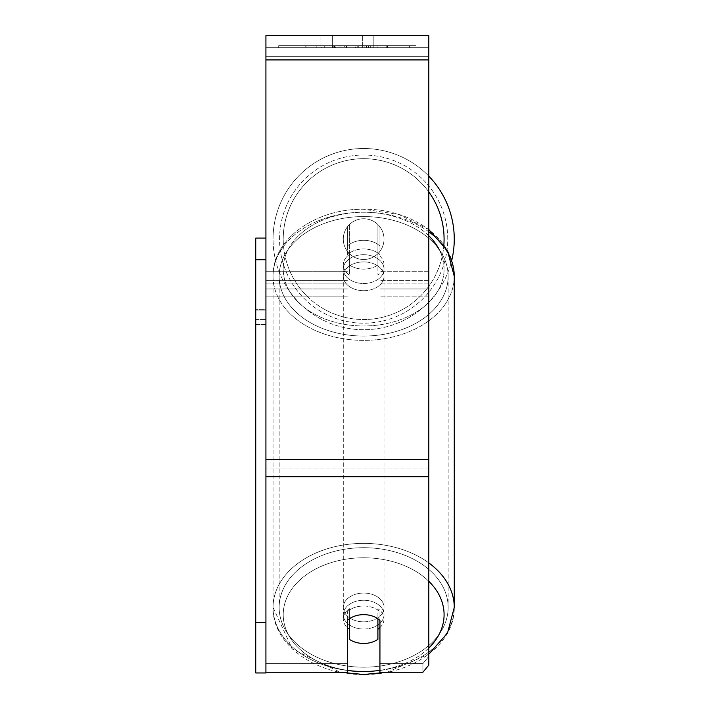 <?xml version="1.0" encoding="UTF-8"?>
<svg xmlns="http://www.w3.org/2000/svg" width="710" height="710" viewBox="0 0 710 710"><rect width="100%" height="100%" fill="white"/><g stroke="black" fill="none" stroke-linecap="round" stroke-linejoin="round"><path stroke-width="0.53" stroke-dasharray="3.55 2.66" d="M379.939 246.068L379.939 226.898A20.359 20.359 0 0 0 347.367 226.898L347.367 246.068A20.359 14.395 180 0 1 363.653 240.308A20.359 14.395 180 0 1 379.939 246.068L379.939 226.898A20.359 20.359 0 0 0 347.367 226.898L347.367 254.712A20.359 14.395 180 0 1 363.653 248.953A20.359 14.395 180 0 1 379.939 254.712L379.939 226.898A20.359 20.359 0 0 0 347.367 226.898L347.367 254.712A20.359 14.395 0 0 1 363.653 248.953A20.359 14.395 0 0 1 379.939 254.712L379.939 226.898A20.359 20.359 0 0 0 347.367 226.898L347.367 246.068A20.359 14.395 0 0 1 363.653 240.308A20.359 14.395 0 0 1 379.939 246.068M428.813 288.97L428.813 47.721L428.813 296.123L428.813 47.721L428.813 288.97L379.939 288.97L428.813 288.97L428.813 47.721L265.922 47.721L265.922 296.123L265.922 35.5L265.922 59.933L265.922 35.5L428.813 35.5L428.813 47.721L265.922 47.721L428.813 47.721L428.813 283.902L428.813 47.721L428.813 56.356L265.922 56.356L428.813 56.356L428.813 288.97M428.813 47.721L265.922 47.721L428.813 47.721L265.922 47.721L428.813 47.721L265.922 47.721L265.922 672.237L265.922 459.441L265.922 672.237L347.367 672.237L347.367 620.407A20.359 14.395 180 0 1 363.653 614.647A20.359 14.395 180 0 1 379.939 620.407L379.939 672.237L379.939 663.601L379.939 672.237L422.929 672.237L422.929 663.601L379.939 663.601L379.939 611.772L379.939 663.601L422.929 663.601L422.929 672.237L428.813 665.039L428.813 468.076L428.813 656.404L422.929 663.601L428.813 656.404L428.813 47.721M363.653 629.042A20.359 14.395 0 0 1 343.294 614.647A20.359 14.395 0 0 1 363.653 600.252A20.359 14.395 0 0 1 384.012 614.647A20.359 14.395 0 0 1 363.653 629.042A20.359 14.395 180 0 1 343.294 614.647A20.359 14.395 180 0 1 363.653 600.252A20.359 14.395 180 0 1 384.012 614.647A20.359 14.395 180 0 1 363.653 629.042M379.939 627.604A20.359 14.395 0 0 0 384.012 618.969L384.012 614.647L384.012 618.969A20.359 14.395 180 0 1 377.906 629.246L377.906 608.683A20.359 14.395 180 0 1 384.012 618.969A20.359 14.395 0 0 0 377.906 608.683L377.906 639.328A20.359 14.395 180 0 1 363.653 643.446A20.359 14.395 180 0 1 349.4 639.328L349.4 608.683A20.359 14.395 0 0 0 343.294 618.969A20.359 14.395 180 0 1 349.4 608.683L349.4 629.246A20.359 14.395 180 0 1 343.294 618.969A20.359 14.395 0 0 0 347.367 627.604M363.653 269.108A20.359 14.395 0 0 1 349.4 264.99L349.4 244.426A20.359 14.395 0 0 1 363.653 240.308A20.359 14.395 0 0 1 377.906 244.426L377.906 264.99A20.359 14.395 0 0 1 363.653 269.108A20.359 14.395 180 0 1 349.4 264.99L349.4 254.508A20.359 14.395 0 0 0 343.294 264.786A20.359 14.395 180 0 1 349.4 254.508L349.4 275.072A20.359 14.395 0 0 1 343.294 264.786L343.294 269.108A20.359 14.395 0 0 1 363.653 254.712A20.359 14.395 0 0 1 384.012 269.108A20.359 14.395 0 0 1 363.653 283.503A20.359 14.395 0 0 1 343.294 269.108A20.359 14.395 180 0 1 363.653 254.712A20.359 14.395 180 0 1 384.012 269.108A20.359 14.395 180 0 1 363.653 283.503A20.359 14.395 180 0 1 343.294 269.108L343.294 264.786A20.359 14.395 180 0 0 349.4 275.072L349.4 244.426A20.359 14.395 180 0 1 363.653 240.308A20.359 14.395 180 0 1 377.906 244.426L377.906 275.072A20.359 14.395 0 0 0 384.012 264.786A20.359 14.395 180 0 1 377.906 275.072L377.906 254.508A20.359 14.395 0 0 1 384.012 264.786L384.012 269.108L384.012 264.786A20.359 14.395 180 0 0 377.906 254.508L377.906 264.99A20.359 14.395 180 0 1 363.653 269.108M363.653 290.701A20.359 14.395 0 0 1 343.294 276.305A20.359 14.395 0 0 1 363.653 261.91A20.359 14.395 0 0 1 384.012 276.305A20.359 14.395 0 0 1 363.653 290.701A20.359 14.395 180 0 1 343.294 276.305A20.359 14.395 180 0 1 363.653 261.91A20.359 14.395 180 0 1 384.012 276.305A20.359 14.395 180 0 1 363.653 290.701M363.653 621.845A20.359 14.395 0 0 1 343.294 607.449A20.359 14.395 0 0 1 363.653 593.054A20.359 14.395 0 0 1 384.012 607.449A20.359 14.395 0 0 1 363.653 621.845A20.359 14.395 180 0 1 343.294 607.449A20.359 14.395 180 0 1 363.653 593.054A20.359 14.395 180 0 1 384.012 607.449A20.359 14.395 180 0 1 363.653 621.845M363.653 547.703A84.499 59.746 0 0 1 448.152 607.449A84.499 59.746 0 0 1 363.653 667.196A84.499 59.746 0 0 1 279.154 607.449A84.499 59.746 0 0 1 363.653 547.703A84.499 59.746 180 0 1 448.152 607.449A84.499 59.746 180 0 1 363.653 667.196A84.499 59.746 180 0 1 279.154 607.449A84.499 59.746 180 0 1 363.653 547.703M363.653 216.559A84.499 59.746 0 0 1 448.152 276.305A84.499 59.746 0 0 1 363.653 336.052A84.499 59.746 0 0 1 279.154 276.305A84.499 59.746 0 0 1 363.653 216.559A84.499 59.746 180 0 1 448.152 276.305A84.499 59.746 180 0 1 363.653 336.052A84.499 59.746 180 0 1 279.154 276.305A84.499 59.746 180 0 1 363.653 216.559M416.042 45.68L278.693 45.68L416.042 45.68L416.042 47.721L278.693 47.721L416.042 47.721M278.693 45.68L278.693 47.721M332.378 47.721L332.378 35.5L320.893 35.5L373.833 35.5L332.378 35.5L332.378 47.721L320.893 47.721L320.893 35.5L320.893 47.721L373.833 47.721L332.378 47.721L362.348 47.721L332.378 47.721L332.378 35.5L332.378 47.721M363.653 606.012A20.359 14.395 180 0 1 379.939 611.772A20.359 14.395 0 0 0 347.367 611.772A20.359 14.395 180 0 1 363.653 606.012M341.004 47.721L387.429 47.721L341.004 47.721L341.004 45.68L305.992 45.68L305.992 47.721L339.034 47.721L305.992 47.721L305.992 45.68L387.429 45.68L387.429 47.721L305.912 47.721L387.429 47.721L305.983 47.721L387.429 47.721L387.429 45.68L305.912 45.68L305.912 47.721L305.912 45.68L387.429 45.68L387.429 47.721L387.429 45.68L372.981 45.68L372.981 47.721L372.981 45.68L387.429 45.68L387.429 47.721L387.429 45.68L305.983 45.68L305.983 47.721L305.983 45.68L364.159 45.68L364.159 47.721L364.159 45.68L387.429 45.68L341.004 45.68M362.348 47.721L373.833 47.721L362.348 47.721L362.348 35.5L362.348 47.721M377.906 47.721L316.82 47.721L409.643 47.721L377.906 47.721L377.906 45.68L377.906 47.721L377.906 45.68L316.82 45.68L316.82 47.721L316.82 45.68L316.82 47.721L316.82 45.68L377.906 45.68L377.906 47.721L377.906 45.68L409.643 45.68L409.643 47.721L409.643 45.68L316.82 45.68L377.906 45.68L377.906 47.721L377.906 45.68L409.643 45.68L377.906 45.68L377.906 47.721M370.682 47.721L304.359 47.721L370.682 47.721L370.682 45.68L389.062 45.68L389.062 47.721M347.367 663.601L265.922 663.601L347.367 663.601L347.367 672.237L347.367 611.772L347.367 663.601M428.813 476.721L428.813 59.933L428.813 476.721L265.922 476.721M428.813 656.404L428.813 665.039L428.813 656.404M332.999 47.721L386.746 47.721L305.131 47.721L332.999 47.721L332.999 45.68L386.746 45.68L305.131 45.68L305.131 47.721L305.131 45.68L313.989 45.68L313.989 47.721M313.989 45.68L332.999 45.68M386.746 45.68L386.746 47.721L362.029 47.721L386.746 47.721L386.746 45.68L362.029 45.68L386.746 45.68L386.746 47.721L386.746 45.68M362.029 45.68L362.029 47.721L362.029 45.68M358.293 45.68L358.293 47.721M332.511 45.68L355.524 45.68L355.524 47.721L332.511 47.721L355.524 47.721L355.524 45.68L332.511 45.68L332.511 47.721M335.661 47.721L346.48 47.721L335.661 47.721L335.661 45.68L324.949 45.68L324.949 47.721L324.949 45.68L346.48 45.68L346.48 47.721L346.48 45.68L335.661 45.68M387.429 45.68L387.429 47.721L387.429 45.68L357.183 45.68L387.429 45.68L387.429 47.721L387.429 45.68M357.183 45.68L357.183 47.721M366.378 45.68L366.378 47.721M305.992 45.68L305.992 47.721L305.992 45.68L339.034 45.68L305.992 45.68M339.034 45.68L339.034 47.721M389.062 45.68L304.359 45.68L304.359 47.721M304.359 45.68L321.346 45.68L321.346 47.721M321.346 45.68L334.49 45.68L334.49 47.721M334.49 45.68L324.949 45.68L324.949 47.721M324.949 45.68L368.472 45.68L368.472 47.721M368.472 45.68L358.577 45.68L358.577 47.721M358.577 45.68L370.682 45.68M334.632 47.721L324.719 47.721L344.306 47.721L334.632 47.721L334.632 45.68L324.719 45.68L344.306 45.68L344.306 47.721L344.306 45.68L334.632 45.68M324.719 45.68L324.719 47.721L324.719 45.68M377.906 629.246L377.906 618.765A20.359 14.395 180 0 0 363.653 614.647A20.359 14.395 180 0 0 349.4 618.765L349.4 629.246M454.258 239.11A90.605 90.605 0 0 0 363.653 148.505A90.605 90.605 0 0 0 273.048 239.11A90.605 90.605 0 0 0 363.653 329.715A90.605 90.605 0 0 0 454.258 239.11A90.605 90.605 0 0 0 363.653 148.505A90.605 90.605 0 0 0 273.048 239.11A90.605 90.605 0 0 1 428.813 176.151A90.605 90.605 0 0 0 273.048 239.11A90.605 90.605 0 0 0 451.72 260.419M384.012 239.11A20.359 20.359 0 0 1 363.653 259.469A20.359 20.359 0 0 1 349.4 224.573A20.359 20.359 0 0 1 377.906 224.573L377.906 253.656A20.359 20.359 0 0 1 343.294 239.11A20.359 20.359 0 0 1 363.653 218.751A20.359 20.359 0 0 1 377.906 253.656A20.359 20.359 0 0 1 343.294 239.11A20.359 20.359 0 0 1 363.653 218.751A20.359 20.359 0 0 1 384.012 239.11A20.359 20.359 0 0 1 363.653 259.469A20.359 20.359 0 0 1 349.4 224.573A20.359 20.359 0 0 1 384.012 239.11A20.359 20.359 0 0 1 377.906 253.656L377.906 224.573A20.359 20.359 0 0 1 363.653 259.469A20.359 20.359 0 0 1 343.294 239.11A20.359 20.359 0 0 1 363.653 218.751A20.359 20.359 0 0 1 384.012 239.11A20.359 20.359 0 0 1 363.653 259.469A20.359 20.359 0 0 1 343.294 239.11A20.359 20.359 0 0 1 363.653 218.751A20.359 20.359 0 0 1 384.012 239.11M349.4 253.656L349.4 224.573L349.4 253.656M377.906 224.573L377.906 253.656L377.906 224.573M279.562 239.11A84.091 84.091 0 0 1 363.653 155.02A84.091 84.091 0 0 1 447.744 239.11A84.091 84.091 0 0 1 363.653 323.201A84.091 84.091 0 0 1 279.562 239.11A84.091 84.091 0 0 1 363.653 155.02A84.091 84.091 0 0 1 447.744 239.11A84.091 84.091 0 0 1 363.653 323.201A84.091 84.091 0 0 1 279.562 239.11M265.922 238.09L265.922 319.536L265.922 309.356L255.742 309.356L255.742 319.536L265.922 319.536L255.742 319.536L255.742 238.09L265.922 238.09L265.922 309.356L255.742 309.356L255.742 259.745L265.922 259.745L265.922 672.956L255.742 672.956L255.742 259.745L255.742 622.563L265.922 622.563L265.922 672.237M255.742 622.563L255.742 672.956L265.922 672.956L265.922 324.541L255.742 324.541L255.742 310.137L265.922 310.137L265.922 259.745L265.922 622.563M255.742 259.745L255.742 310.137L265.922 310.137L265.922 324.541L255.742 324.541L255.742 672.956L265.922 672.956L265.922 259.745M428.813 271.69L379.939 271.69L428.813 271.69M347.367 280.326L265.922 280.326L347.367 280.326M347.367 271.69L265.922 271.69L347.367 271.69M347.367 288.97L265.922 288.97L347.367 288.97M428.813 280.326L379.939 280.326L428.813 280.326M428.813 562.923A90.605 64.069 180 0 0 363.653 543.381A90.605 64.069 180 0 0 273.048 607.449A90.605 64.069 180 0 0 347.367 670.471M347.367 670.338A80.425 56.871 0 0 1 283.645 608.86A80.425 56.871 0 0 1 363.653 557.776A80.425 56.871 180 0 1 444.078 614.647A80.425 56.871 180 0 1 363.653 671.518L363.653 671.518A90.605 64.069 180 0 0 454.258 607.449A90.605 64.069 0 0 0 363.653 543.381A90.605 64.069 0 0 0 273.048 607.449A90.605 64.069 0 0 0 363.653 671.518A90.605 64.069 0 0 0 454.258 607.449C454.995 645.106 410.904 675.352 363.653 674.5C316.403 675.352 272.312 645.106 273.048 607.449L292.28 648.931L340.188 672.237M428.813 235.764A80.425 56.871 180 0 0 363.653 212.237A90.605 64.069 180 0 1 454.258 276.305A90.605 64.069 0 0 1 363.653 340.374A90.605 64.069 0 0 1 273.048 276.305A90.605 64.069 0 0 1 363.653 212.237A80.425 56.871 180 0 0 283.228 269.108A80.425 56.871 180 0 0 363.653 325.979A80.425 56.871 180 0 0 439.091 249.379M363.653 671.518A80.425 56.871 180 0 1 283.228 614.647A80.425 56.871 180 0 1 363.653 557.776A80.425 56.871 0 0 1 428.813 581.304M428.813 647.99A80.425 56.871 0 0 1 379.939 670.338M428.813 229.552L398.967 214.5L363.653 209.255C316.403 208.403 272.312 238.649 273.048 276.305C272.312 238.649 316.403 208.403 363.653 209.255C410.904 208.403 454.995 238.649 454.258 276.305A90.605 64.069 180 0 1 363.653 340.374A90.605 64.069 180 0 1 273.048 276.305A90.605 64.069 180 0 1 363.653 212.237A80.425 56.871 0 0 0 283.228 269.108A80.425 56.871 0 0 0 363.653 325.979A80.425 56.871 0 0 0 444.078 269.108A80.425 56.871 0 0 0 363.653 212.237A90.605 64.069 0 0 1 428.813 231.78M428.813 468.076L265.922 468.076L428.813 468.076M428.813 459.441L265.922 459.441M428.813 59.933L265.922 59.933M333.23 45.68L333.23 47.721M335.892 45.68L335.892 47.721M334.845 45.68L334.845 47.721M334.605 45.68L334.605 47.721M346.942 45.68L346.942 47.721M346.711 45.68L346.711 47.721L346.711 45.68M346.48 45.68L346.48 47.721M334.392 45.68L334.392 47.721M428.813 191.957A80.425 80.425 0 0 0 283.228 239.11A80.425 80.425 0 0 1 363.653 158.685A80.425 80.425 0 0 1 444.078 239.11A80.425 80.425 0 0 1 363.653 319.536A80.425 80.425 0 0 1 283.228 239.11A80.425 80.425 0 0 0 360.733 319.482A80.425 80.425 0 0 0 443.865 244.95M428.813 296.123L379.939 296.123L428.813 296.123M347.367 283.902L265.922 283.902L347.367 283.902M347.367 296.123L265.922 296.123L347.367 296.123M428.813 283.902L379.939 283.902L428.813 283.902M273.048 276.305L273.048 607.449L273.048 276.305M343.294 614.647L343.294 618.969L343.294 614.647M387.119 672.237L428.813 654.203M343.294 276.305L343.294 607.449L343.294 276.305M448.152 276.305L448.152 607.449L448.152 276.305M279.154 276.305L279.154 607.449L279.154 276.305M384.012 276.305L384.012 607.449L384.012 276.305M373.833 47.721L373.833 35.5L373.833 47.721M454.258 276.305L454.258 607.449"/><path stroke-width="1.06" d="M363.653 643.446A20.359 14.395 0 0 1 349.4 639.328L349.4 618.765A20.359 14.395 0 0 1 363.653 614.647A20.359 14.395 0 0 1 377.906 618.765L377.906 639.328A20.359 14.395 0 0 1 363.653 643.446M349.4 629.246A20.359 14.395 0 0 1 347.367 627.604M379.939 627.604A20.359 14.395 0 0 1 377.906 629.246M265.922 672.237L347.367 672.237L347.367 620.407A20.359 14.395 0 0 1 379.939 620.407L379.939 672.237L422.929 672.237L428.813 665.039L428.813 35.5L265.922 35.5L265.922 672.956L255.742 672.956L255.742 622.563L265.922 622.563M454.258 239.11A90.605 90.605 0 0 0 428.813 176.151A90.605 90.605 0 0 1 451.72 260.419M265.922 259.745L255.742 259.745L255.742 238.09L265.922 238.09M255.742 259.745L255.742 622.563M347.367 670.471A90.605 64.069 180 0 0 363.653 671.518A80.425 56.871 0 0 1 347.367 670.338M428.813 581.304A80.425 56.871 0 0 1 428.813 647.99M379.939 670.338A80.425 56.871 0 0 1 363.653 671.518M428.813 231.78A90.605 64.069 0 0 1 454.258 276.305L454.258 607.449A90.605 64.069 180 0 0 428.813 562.923M439.091 249.379A80.425 56.871 180 0 0 428.813 235.764M428.813 476.721L265.922 476.721M428.813 59.933L265.922 59.933M428.813 459.441L265.922 459.441M443.865 244.95A80.425 80.425 0 0 0 428.813 191.957M340.188 672.237L363.653 674.5L387.119 672.237M428.813 229.552L447.522 250.763L454.258 276.305M428.813 654.203L447.522 632.992L454.258 607.449"/></g></svg>
